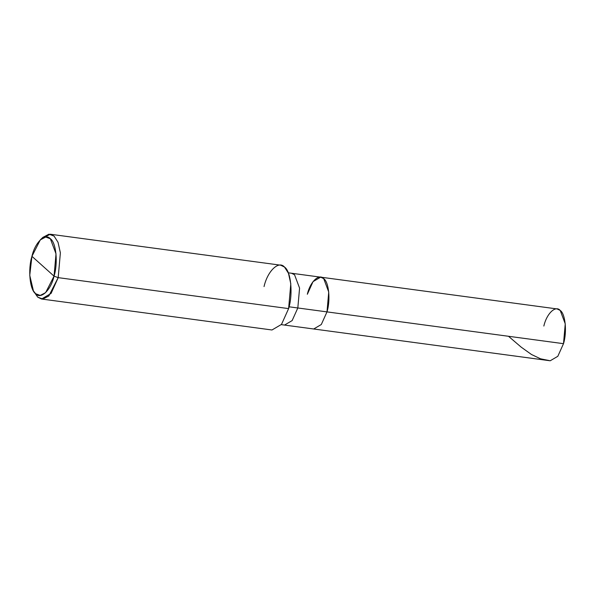 <?xml version="1.0" encoding="UTF-8"?>
<svg xmlns="http://www.w3.org/2000/svg" width="595" height="595" viewBox="0 0 595 595"><rect width="100%" height="100%" fill="white"/><g stroke="black" fill="none" stroke-linecap="round" stroke-linejoin="round"><path stroke-width="0.89" d="M307.34 294.265C310.136 281.785 319.136 273.202 323.71 278.653C328.864 281.926 330.664 300.2 326.99 311.892L563.502 343.672L557.812 356.301L550.189 360.778L313.684 328.99L321.3 324.52L326.99 311.892L328.738 292.041L323.71 278.653L320.646 277.158L313.029 281.636L307.34 294.265C310.136 281.785 319.136 273.202 323.71 278.653C328.864 281.926 330.664 300.2 326.99 311.892L321.3 324.52L313.684 328.99L284.514 325.071L292.13 320.601L297.82 307.972L326.99 311.892L297.82 307.972L292.13 320.601L284.514 325.071L281.309 324.639M563.502 343.672L326.99 311.892L328.738 292.041L323.71 278.653L320.646 277.158L557.158 308.946L560.215 310.441L565.25 323.829L563.502 343.672C567.176 331.988 565.369 313.706 560.215 310.441C555.648 304.99 546.649 313.572 543.852 326.045M40.289 239.882L42.907 237.346L48.946 234.192L54.086 236.096L58.035 242.299L60.378 252.83L58.191 277.642L60.378 252.83L58.035 242.299L54.086 236.096L50.263 234.229L280.684 265.192L284.507 267.066L288.456 273.261L290.799 283.793L288.612 308.604L58.191 277.642L54.048 276.147L56.012 253.82L50.352 238.759L45.726 237.041L40.289 239.882L31.937 256.319L54.048 276.147C50.902 290.182 40.772 299.835 35.633 293.707C29.832 290.025 27.801 269.461 31.937 256.319C35.083 242.284 45.213 232.623 50.352 238.759C56.153 242.44 58.184 262.997 54.048 276.147L31.937 256.319L29.75 275.344L33.432 290.933L35.633 293.707L40.215 295.425L45.607 292.666L54.048 276.147L58.191 277.642L288.612 308.604L281.502 324.394L271.975 329.987L41.553 299.017L51.081 293.424L58.191 277.642L48.812 295.998L42.825 299.062L37.73 297.15L33.432 290.933M289.073 306.797L297.82 307.972L299.575 288.121L294.54 274.734L291.483 273.239L294.54 274.734L299.575 288.121L297.82 307.972L289.073 306.797M34.376 292.338L37.73 297.15L41.553 299.017M288.612 308.604C293.209 293.997 290.955 271.149 284.507 267.066C278.795 260.246 267.542 270.978 264.046 286.574M50.263 234.229L41.576 238.774M549.326 360.577L540.558 358.815L531.454 354.479L521.19 347.145L508.509 336.287M320.646 277.158L288.27 272.808"/></g></svg>

